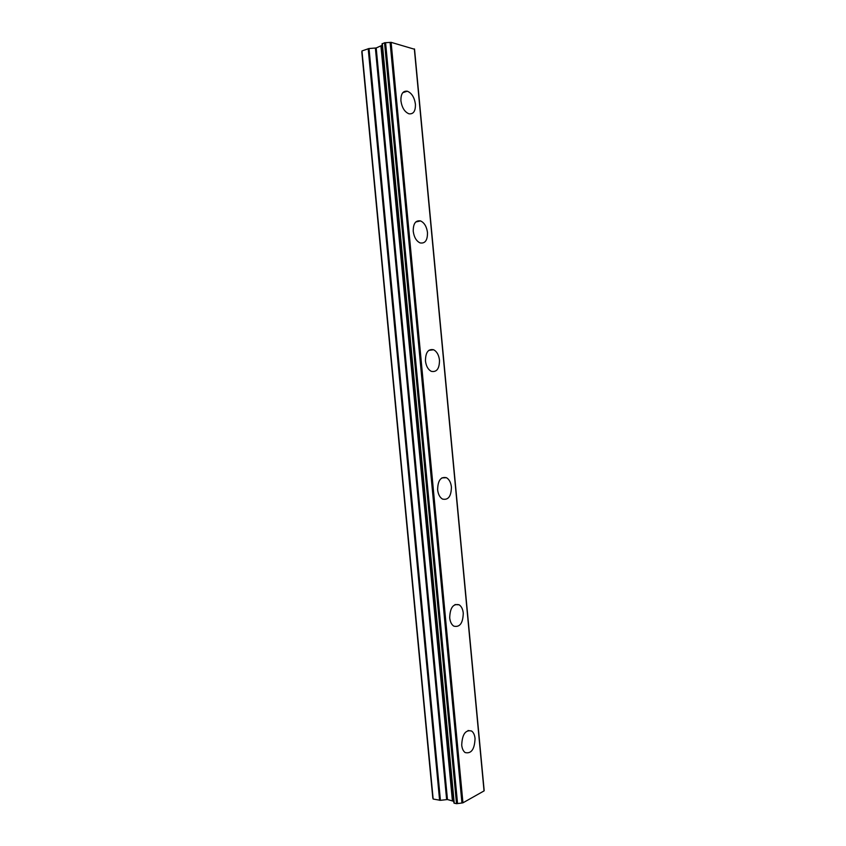 <?xml version="1.0" encoding="UTF-8"?>
<svg xmlns="http://www.w3.org/2000/svg" width="846" height="846" viewBox="0 0 846 846"><rect width="100%" height="100%" fill="white"/><g stroke="black" fill="none" stroke-linecap="round" stroke-linejoin="round"><path stroke-width="1.27" d="M415.418 104.132C414.381 97.332 411.685 93.018 407.317 91.209C402.876 90.723 400.74 93.959 400.93 100.907C401.966 107.696 404.642 111.989 408.956 113.808C413.461 114.326 415.608 111.101 415.418 104.132M475.05 738.484C474.669 734.91 473.506 732.425 471.592 731.018C465.501 729.59 462.202 734.296 461.715 745.125C462.106 748.668 463.248 751.142 465.131 752.559C471.296 753.987 474.606 749.292 475.05 738.484M463.27 613.139C462.804 609.099 461.43 606.328 459.145 604.805C453.192 603.42 450.04 607.766 449.702 617.855C450.167 621.852 451.521 624.612 453.784 626.135C459.801 627.542 462.963 623.206 463.27 613.139M451.415 487.032C450.865 482.453 449.215 479.354 446.487 477.726C440.766 476.457 437.816 480.486 437.625 489.802C438.175 494.339 439.804 497.437 442.49 499.066C448.274 500.356 451.246 496.338 451.415 487.032M439.486 360.163C438.81 354.95 436.853 351.481 433.617 349.758C428.224 348.7 425.506 352.444 425.464 360.956C426.141 366.149 428.076 369.607 431.27 371.331C436.726 372.42 439.465 368.697 439.486 360.163M427.484 232.534C426.659 226.58 424.343 222.699 420.547 220.922C415.587 220.129 413.155 223.608 413.239 231.328C414.075 237.271 416.359 241.131 420.102 242.918C425.126 243.743 427.59 240.285 427.484 232.534M369.015 48.529L376.195 47.968L381.398 45.642L452.938 801.088L447.46 799.523L440.428 800.327L369.015 48.529L361.972 50.94L361.813 52.008L432.792 797.873L433.163 799.036L440.428 800.327M414.371 49.205L391.116 42.342L384.539 42.755L382.159 43.897M382.18 45.176L381.398 45.642M414.339 48.909L484.039 790.915L462.942 802.822L391.116 42.342M390.091 42.385L461.948 802.991L462.942 802.822M461.948 802.991L457.549 803.573L385.575 42.66M384.539 42.755L456.523 803.668L457.549 803.573M456.523 803.668L454.239 803.214L382.329 43.558M453.773 801.448L453.181 801.236L381.62 45.462M361.972 50.94L433.163 799.036M381.335 45.97L452.8 800.728M368.2 48.677L439.613 800.316M375.381 48.127L446.635 799.512M447.46 799.523L376.195 47.968M380.954 46.255L452.377 800.496M402.791 92.658L407.317 91.209M468.039 730.5L471.592 731.018M455.021 604.573L459.145 604.805M441.908 477.874L446.487 477.726M428.785 350.371L433.617 349.758M415.735 221.99L420.547 220.922M414.529 49.036L484.187 790.735M382.054 43.791L453.932 803.023"/></g></svg>
